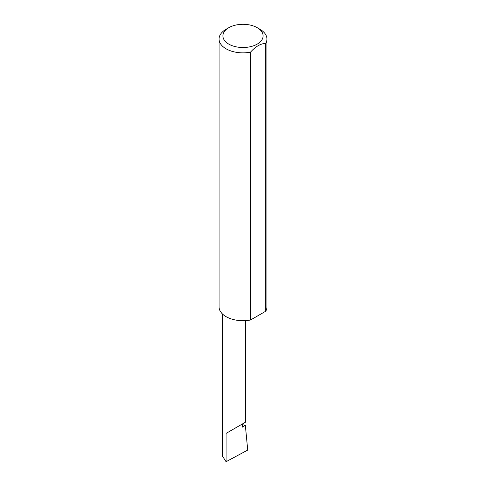 <?xml version="1.0" encoding="UTF-8"?>
<svg xmlns="http://www.w3.org/2000/svg" width="486" height="486" viewBox="0 0 486 486"><rect width="100%" height="100%" fill="white"/><g stroke="black" fill="none" stroke-linecap="round" stroke-linejoin="round"><path stroke-width="0.73" d="M242.307 424.612L245.351 425.39L242.307 427.145L242.307 424.023L245.667 422.079L245.667 320.62M242.307 424.023C246.602 421.538 246.602 421.538 242.307 424.023L226.075 433.391L242.307 424.023M228.785 44.117A20.102 11.609 0 0 0 257.216 44.117A20.102 11.609 0 0 0 257.216 27.702L259.925 29.263A23.936 13.821 180 0 1 266.935 39.032A23.936 13.821 180 0 1 265.727 43.369C260.66 43.564 255.587 46.492 250.515 52.154A23.936 13.821 180 0 1 226.075 48.807A23.936 13.821 180 0 1 219.065 39.032A23.936 13.821 180 0 1 226.075 29.263L228.785 27.702A20.102 11.609 0 0 0 228.785 44.117M250.515 52.154L250.515 320.007A23.936 13.821 180 0 1 226.075 316.659A23.936 13.821 180 0 1 219.065 306.891L219.065 39.032M245.351 425.39L247.72 450.079L226.075 461.7L222.716 456.53L222.716 314.223M226.075 461.7L226.075 433.391M265.727 43.369L265.727 311.228A23.936 13.821 180 0 0 266.935 306.891L266.935 39.032M250.515 320.007L265.727 311.228M259.925 29.263L257.216 27.702A20.102 11.609 0 0 0 228.785 27.702"/></g></svg>
